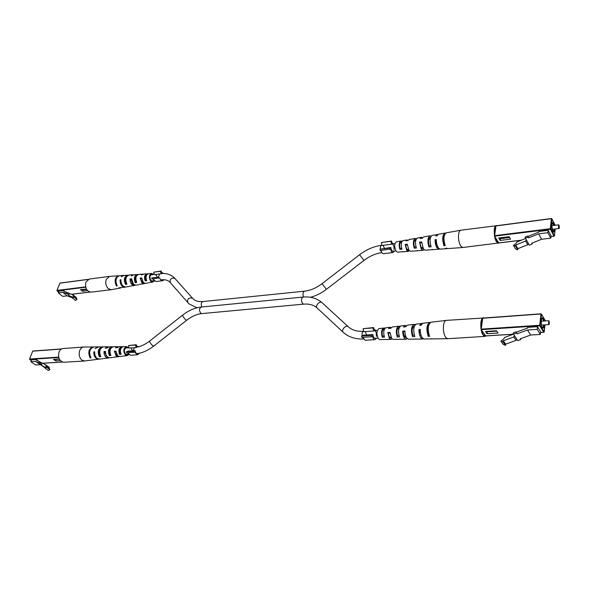 <?xml version="1.0" encoding="UTF-8"?>
<svg xmlns="http://www.w3.org/2000/svg" width="589" height="589" viewBox="0 0 589 589"><rect width="100%" height="100%" fill="white"/><g stroke="black" fill="none" stroke-linecap="round" stroke-linejoin="round"><path stroke-width="0.88" d="M443.51 237.352L443.996 237.529M548.963 324.002L549.36 324.134L549.125 321.152C548.521 321.395 548.469 322.345 548.963 324.002M549.36 324.134L548.528 324.362L548.882 320.99M520.485 338.741L520.735 339.588L517.775 340.67L513.512 334.184L516.501 333.079L517.002 333.853L527.479 329.995L537.205 329.376L540.334 334.434L530.66 335.023L527.479 329.995M498.073 333.035L496.527 330.768L485.498 331.482L487.066 333.727L498.073 333.035M540.334 334.434L540.621 331.769L537.507 326.696L537.205 329.376M516.339 332.174L527.715 327.977L527.788 327.329L537.507 326.696M485.689 335.899L481.161 329.649L482.744 318.067L540.974 313.863M520.735 339.588L520.242 338.83L530.66 335.023M517.002 333.853L516.133 331.85L513.144 332.947L513.512 334.184L504.574 337.468L503.411 339.271L500.893 341.009L503.183 341.995L503.337 340.781L513.807 336.937L514.536 335.782L516.796 339.212L516.067 340.361L505.642 344.175L503.337 340.781M516.133 331.85L516.501 333.079M516.067 340.361L513.807 336.937M505.642 344.175L505.487 345.39L503.183 341.995M505.487 345.39L503.205 344.396L500.893 341.009M487.066 331.379L487.339 331.769L496.799 331.165M487.339 331.769L487.066 333.727M485.837 335.944L484.857 336.415L447.684 338.697L445.74 337.504C443.716 334.243 442.994 330.054 443.583 324.922C444.091 322.131 444.989 320.622 446.263 320.379L484.394 317.95M484.857 336.415C481.795 334.883 480.477 330.171 480.896 322.286C481.368 319.371 482.214 317.832 483.444 317.648M399.268 327.536L398.797 327.558C396.898 328.684 396.463 331.386 397.487 335.671L399.055 335.627M428.851 324.701C427.327 327.248 427.209 330.598 428.483 334.758L428.954 334.743M414.457 325.894L414.126 325.879C412.013 327.226 411.578 330.348 412.815 335.222L414.339 335.178M384.403 329.141L383.778 329.199C382.114 330.105 381.687 332.402 382.489 336.091L384.109 336.047M391.324 338.042L389.697 337.556L387.768 332.571L389.491 338.631L390.875 339.419L391.979 338.859M389.992 333.102L388.342 333.256M406.476 337.711L404.834 337.085L402.692 331.121C402.714 334.235 403.355 336.643 404.599 338.329L406.13 339.227L407.264 338.682M404.945 331.747L403.325 331.894M421.776 337.048L418.934 329.546C418.919 333.19 419.626 336.002 421.039 337.998L422.718 339.014L423.395 338.837M420.244 330.37L419.626 330.422M485.358 335.627L484.776 335.789L483.105 334.633L481.368 329.936M481.147 328.64C480.646 323.906 481.117 320.607 482.568 318.745M399.04 327.565L399.283 326.299L398.665 326.218C396.176 327.874 395.705 331.452 397.244 336.945L399.504 336.908C397.921 331.298 398.392 327.646 400.925 325.938L405.144 325.422L406.307 325.813M399.283 326.299L400.292 326.181M430.279 322.514L429.609 322.426C426.583 324.701 426.112 329.354 428.203 336.363L429.55 336.341C427.437 329.258 427.909 324.568 430.957 322.257L446.263 320.379M414.56 325.665L414.774 324.487L413.979 324.34C411.21 326.306 410.732 330.414 412.558 336.665L414.862 336.621C412.999 330.26 413.478 326.07 416.283 324.06L422.247 323.494M414.774 324.487L415.488 324.406M383.873 329.199L384.094 328.088L383.667 328.058C381.473 329.413 381.009 332.461 382.268 337.21L384.477 337.173C383.174 332.314 383.645 329.185 385.883 327.786L390.014 327.278L391.155 327.69M384.094 328.088L385.427 327.933M383.667 328.058L378.948 328.64C376.43 330.856 376.268 334.257 378.44 338.852L379.714 339.558L384.779 339.463M406.13 339.227L393.128 339.389L391.722 338.587L389.97 332.358L387.768 332.571M422.718 339.014L408.435 339.198L406.881 338.277C405.607 336.555 404.96 334.096 404.938 330.908L402.692 331.121M447.611 338.697L424.058 338.999L422.372 337.968C420.944 335.951 420.237 333.102 420.244 329.42L418.934 329.546M429.609 322.426L422.917 323.243L420.988 325.275L419.677 325.408L421.584 323.405M413.979 324.34L407.426 325.143L405.711 326.799L403.465 327.028L405.144 325.422M398.665 326.218L392.245 327.005L390.772 328.301L388.571 328.522L390.014 327.278M430.809 338.911L431.494 338.734M415.039 339.109L415.679 338.955M399.6 339.308L400.078 339.212M390.875 339.419L384.477 339.5M428.203 336.363L428.483 334.758M412.558 336.665L412.815 335.222M397.244 336.945L397.487 335.671M382.268 337.21L382.489 336.091M558.976 227.833L559.373 228.031L559.064 225.204C558.563 225.425 558.534 226.301 558.976 227.833M559.373 228.031L558.924 228.517L558.571 228.179L558.527 224.836L559.064 225.204M531.86 243.191L532.154 244.074L529.342 245.208L525.425 238.206L528.259 237.05L528.723 237.882L538.663 233.84L547.91 232.707L550.781 238.162L541.586 239.259L538.663 233.84M510.575 239.149L509.161 236.704L498.647 238L500.083 240.43L510.575 239.149M550.781 238.162L551.039 235.784L548.168 230.314L547.91 232.707M528.142 236.417L538.876 232.044L538.942 231.462L548.168 230.314M498.743 242.896L494.561 236.174L495.96 225.801L551.392 218.6M532.154 244.074L531.705 243.257L541.586 239.259M528.723 237.882L527.899 235.983L525.071 237.139L525.425 238.206M526.352 239.863L528.443 243.625L527.766 244.685L525.683 240.982L515.743 245.017L515.603 246.106L513.417 245.37L515.802 243.684L516.899 242.013L525.579 238.479M527.899 235.983L528.259 237.05M527.766 244.685L517.864 248.691L515.743 245.017M517.864 248.691L517.724 249.773L515.603 246.106M517.724 249.773L515.544 249.029L513.417 245.37M525.683 240.982L526.375 239.914M499.847 237.853L500.333 238.678L509.64 237.529M500.333 238.678L500.083 240.43M498.935 242.94L462.74 247.513L460.679 246.011C458.816 242.587 458.139 238.56 458.662 233.907C459.067 231.683 459.766 230.454 460.782 230.218L496.947 225.668M498.279 243.242C495.312 241.681 493.987 237.036 494.296 229.305C494.664 226.986 495.334 225.734 496.299 225.55M401.669 248.19L400.056 248.33C399.32 244.995 399.644 242.926 401.028 242.116L401.499 241.122L400.873 241.034C399.055 242.241 398.716 245.009 399.85 249.338L401.978 249.169C400.8 244.737 401.138 241.895 402.994 240.651L406.955 239.937L405.887 240.842L408 240.503L409.097 239.554L415.252 238.442L416.077 238.611L415.856 239.745L415.422 239.708C413.853 240.71 413.53 243.154 414.457 247.041L416.04 246.901M444.4 235.136C443.09 237.286 443.009 240.356 444.172 244.347L444.724 244.295M430.537 237.279L430.11 237.242C428.358 238.442 428.041 241.269 429.16 245.709L430.706 245.569M401.3 242.123L401.713 242.057M408.729 250.001L408.177 250.251L406.947 249.464L405.166 244.494L406.756 250.428L408.287 251.415L409.311 250.737M407.308 244.98L405.696 245.223M423.3 248.838L421.474 248.124L419.493 242.197L421.268 249.243L422.954 250.362L424.006 249.707M421.672 242.778L420.075 243.021M438.091 247.505L437.259 246.666L435.072 239.701C435.072 243.088 435.727 245.834 437.031 247.947L438.879 249.221L439.512 248.992M436.339 240.548L435.713 240.643M498.412 242.609L496.358 241.203L494.745 236.476M494.546 235.232C494.075 230.748 494.495 227.803 495.82 226.382M415.252 238.442C413.184 239.914 412.845 243.161 414.244 248.19L416.408 248.013C414.98 242.882 415.311 239.561 417.417 238.052L421.452 237.323L422.6 237.706M416.077 238.611L416.637 238.516M445.512 233.163L444.864 233.097C442.361 235.107 442.044 239.34 443.922 245.79L445.21 245.687C443.311 239.171 443.627 234.893 446.153 232.861L460.782 230.218M430.831 236.572L430.927 236.064L429.911 235.791C427.614 237.536 427.29 241.269 428.925 247.005L431.141 246.828C429.462 240.982 429.793 237.176 432.12 235.394L437.833 234.547M401.499 241.122L402.39 240.967M400.873 241.034L396.345 241.851C394.255 243.831 394.188 246.982 396.139 251.297L397.546 252.18L402.633 251.687M422.954 250.362L410.452 251.26L408.899 250.251L407.279 244.155L405.166 244.494M438.879 249.221L425.162 250.2L423.454 249.059L421.65 241.851L419.493 242.197M462.74 247.513L447.942 248.573L446.904 248.197L445.615 248.3L446.639 248.661L440.167 249.125L438.304 247.844C436.994 245.701 436.331 242.926 436.331 239.502L435.072 239.701M444.864 233.097L438.466 234.253L437.001 235.784L435.742 235.983L437.193 234.481M429.911 235.791L423.638 236.925L422.342 238.162L420.185 238.516L421.452 237.323M406.955 239.937L408.089 240.341M446.639 248.661L447.287 248.433M431.509 249.751L432.341 249.353M416.673 250.811L417.351 250.539M408.287 251.415L402.132 251.856M443.922 245.79L444.172 244.347M428.925 247.005L429.16 245.709M414.244 248.19L414.457 247.041M399.85 249.338L400.056 248.33M129.124 348.092L136.096 347.606L135.514 345.036L128.542 345.537L129.124 348.092M132.429 350.779L131.038 347.959M127.673 352.87L130.5 355.255L137.48 354.806L139.622 353.164M133.615 352.472L133.357 351.346L126.377 351.81L126.628 352.936L134.542 352.075L137.48 354.806M138.724 346.752L136.574 346.104L136.265 344.72L135.514 345.036M128.542 345.537L136.265 344.72M133.357 351.346L135.08 350.602C135.337 352.517 136.118 353.525 137.421 353.636L137.995 353.481M126.377 351.81L128.1 351.073L135.08 350.602M154.259 274.643L161.077 273.767L160.525 271.279L153.714 272.162L154.259 274.643M162.196 273.517L161.077 273.767M157.248 276.874L155.636 274.467M152.882 278.884L155.835 281.549L162.652 280.717L164.147 279.709M158.794 278.148L158.551 277.058L151.726 277.912L151.962 279.002L159.648 277.853C160.304 279.782 161.305 280.739 162.652 280.717M163.757 273.51L161.511 272.39L161.217 271.043L160.525 271.279M153.714 272.162L161.217 271.043M158.551 277.058L151.726 277.912M363.693 331.717L373.654 331.018L373.087 327.94L363.118 328.655L363.693 331.717M376.334 336.312C376.629 333.087 375.988 331.173 374.413 330.569L373.654 331.018M366.513 335.001L365.268 331.607M362.655 337.372L365.077 340.287L375.038 339.647L376.592 338.145M371.792 336.768L371.541 335.413L361.543 336.083L361.793 337.431L371.792 336.768L372.535 336.312C373.117 338.469 373.949 339.581 375.038 339.647M376.032 330.458L373.993 329.244L373.684 327.58L373.087 327.94M363.118 328.655L373.684 327.58M371.541 335.413L372.925 334.567C373.205 336.856 373.882 338.086 374.95 338.248L377.91 338.057M361.543 336.083L362.942 335.244L372.925 334.567M381.937 245.473L391.516 244.251L390.986 241.276L381.407 242.528L381.937 245.473M393.989 249.618C394.232 246.438 393.585 244.553 392.046 243.949L391.516 244.251M384.455 248.256L383.056 245.333M380.965 250.428C381.576 252.593 382.416 253.682 383.468 253.704L393.04 252.534L394.358 251.032M389.83 249.324L389.594 248.013L379.986 249.221L380.222 250.516L390.514 249.014C391.111 251.319 391.957 252.497 393.04 252.534M393.504 243.765L391.825 242.639L391.538 241.041L390.986 241.276M381.407 242.528L391.538 241.041M389.594 248.013L390.86 247.446C391.162 249.81 391.84 251.061 392.892 251.216L395.845 250.848M379.986 249.221L390.86 247.446M42.231 363.141L41.318 365.261L45.427 367.3L45.088 368.177L48.401 370.488L49.94 369.612L49.218 368.523L49.233 367.286L45.935 364.966L36.047 359.945L36.224 359.489L31.6 359.791L30.856 361.668L35.48 361.366L41.318 365.232M41.37 364.436L39.897 363.398L40.508 362.478L41.245 363.001L41.495 362.625M59.275 358.981L53.525 359.356L55.712 360.917L60.35 360.623M36.224 359.489L38.845 361.322M30.856 361.668L35.62 364.974L40.243 364.694M39.897 363.398L35.48 361.366M40.508 362.478L39.353 361.911L38.741 362.831M41.318 365.261L45.206 367.86M45.088 368.177L46.634 367.293L49.94 369.612M46.634 367.293L45.92 366.203L49.218 368.523M45.92 366.203L45.935 364.966M55.881 359.202L59.423 359.275M56.264 359.474L55.712 360.917M93.489 346.943L83.778 347.017L63.119 348.533C61.278 348.74 59.909 349.918 59.003 352.082C57.818 357.891 59.437 361.278 63.877 362.257L84.558 360.991L94.269 359.754M83.778 347.017C81.945 347.223 80.59 348.423 79.699 350.624C78.58 354.571 79.331 357.744 81.945 360.151L84.558 360.991M117.469 355.697L116.593 355.263L114.34 351.14L116.276 356.161L118.249 356.765L113.316 357.273M107.124 356.654L104.025 351.493C103.9 354.048 104.621 355.992 106.182 357.332L108.405 358.002L103.561 358.517M127.769 347.863L126.664 347.503C123.999 348.916 123.683 351.184 125.715 354.306L127.091 354.74L128.166 354.239M99.151 359.135L93.842 359.835M128.851 354.637L127.18 355.638L123.064 356.08M127.18 355.638L125.442 355.093C122.895 351.169 123.3 348.342 126.657 346.604L128.777 347.79M114.34 351.14L115.893 351.088L117.8 355.984L119.729 356.573L122.483 356.227M119 356.551L118.249 356.765M104.025 351.493L105.549 351.442C105.438 353.945 106.153 355.844 107.677 357.162L109.856 357.817L112.573 357.479M109.149 357.803L108.405 358.002M98.724 359.216L96.25 358.487C94.454 356.956 93.658 354.74 93.872 351.854L94.726 351.817C94.527 354.681 95.315 356.875 97.089 358.392L99.541 359.113L102.825 358.701M123.064 346.671L119.155 346.678L117.071 347.746L115.518 347.804L118.396 346.803M112.823 346.803L109.223 346.774L106.734 348.128L105.21 348.187L108.479 346.877M102.854 346.921L98.842 346.869L95.065 348.57L98.407 346.899M93.106 346.921C88.652 348.607 87.665 352.281 90.146 357.957L90.978 357.862C88.527 352.229 89.506 348.578 93.923 346.914L98.017 346.877M102.147 346.84C98.149 348.32 97.229 351.655 99.379 356.853L100.859 356.676C98.768 351.552 99.674 348.268 103.598 346.825L107.758 346.788M111.954 346.744C108.457 348.011 107.603 350.978 109.399 355.653L110.901 355.469C109.164 350.875 110.003 347.959 113.427 346.73L117.667 346.693M121.93 346.649C118.919 347.694 118.139 350.286 119.582 354.416L121.113 354.232C119.722 350.175 120.495 347.65 123.432 346.634L126.657 346.604M105.519 352.075L104.813 352.104M115.893 351.655L115.046 351.685M100.704 348.592C98.834 350.47 98.532 352.833 99.799 355.69L100.285 355.631M111.012 348.092C109.105 349.586 108.685 351.751 109.775 354.593L110.423 354.519M121.422 347.701C119.545 348.784 119.037 350.705 119.913 353.474L120.723 353.378M94.682 352.465L93.872 351.854M90.478 357.059L90.146 357.957M99.799 355.69L99.379 356.853M109.775 354.593L109.399 355.653M119.913 353.474L119.582 354.416M69.465 293.602L68.626 295.56L72.719 297.121L72.41 297.931L75.488 300.397L76.99 299.514L76.239 297.474L73.161 295.001L63.347 290.988L63.516 290.568L58.959 291.135L58.274 292.866L62.824 292.306L67.264 295.847L70.57 297.114M68.655 294.809L67.279 293.712L67.86 292.851L68.545 293.396L68.78 293.05M86.421 289.133L80.457 289.582L82.497 291.246L87.481 290.642M63.516 290.568L64.665 291.489M58.274 292.866L62.714 296.385L67.264 295.847M67.279 293.712L62.824 292.306M67.86 292.851L66.712 292.409L66.13 293.278M68.626 295.56L73.264 298.623M72.41 297.931L73.905 297.04L76.99 299.514M73.905 297.04L73.176 296.112L76.253 298.579M73.176 296.112L73.161 295.001M82.32 289.354L83.005 289.921L86.612 289.471M83.005 289.921L82.497 291.246M119.088 275.755L109.539 276.388L89.263 279.053L85.92 282.072C84.868 287.896 86.554 291.253 90.964 292.144L111.262 289.707L120.701 287.955M109.539 276.388L106.241 279.451C105.217 283.11 105.924 286.195 108.354 288.706L111.262 289.707M143.444 282.727L142.236 282.138L140.138 278.023L141.949 282.97L144.091 283.684L139.276 284.45M133.408 284.281L132.415 283.714L130.795 279.561L130.059 278.914C129.955 281.328 130.625 283.243 132.076 284.656L134.498 285.444L129.764 286.217M152.823 274.629L151.778 274.349C149.51 275.667 149.304 277.787 151.152 280.717L152.654 281.24L153.611 280.703M125.464 287.071L118.617 287.874L120.289 288.058M154.274 281.041L152.801 282.087L148.943 282.654M152.801 282.087L150.902 281.439C148.59 277.765 148.855 275.115 151.704 273.487L153.736 274.511M140.138 278.023L141.654 277.89L143.436 282.713L145.535 283.419L148.222 282.926M144.813 283.419L144.091 283.684M130.059 278.914L131.553 278.781L133.541 284.406L135.919 285.186L138.562 284.701M135.212 285.201L134.498 285.444M125.052 287.182L122.357 286.313C120.693 284.701 119.95 282.529 120.134 279.797L120.973 279.723C120.797 282.425 121.533 284.575 123.182 286.173L125.847 287.034L129.05 286.445M147.898 273.856L144.334 273.995L141.22 274.967L143.606 274.179M137.981 274.548L134.572 274.665L131.148 275.88L133.843 274.827M128.314 275.196L124.353 275.365L121.231 276.778L123.933 275.431M118.706 275.755C114.914 277.36 114.163 280.776 116.438 286.004L117.255 285.856C115.002 280.673 115.753 277.286 119.508 275.704L123.543 275.424M127.599 275.144C124.213 276.558 123.506 279.65 125.472 284.428L126.922 284.178C125.001 279.473 125.7 276.425 129.028 275.048L133.129 274.768M137.252 274.481C134.285 275.689 133.622 278.435 135.271 282.72L136.744 282.462C135.146 278.251 135.801 275.556 138.702 274.386L142.869 274.099M147.059 273.811C144.511 274.805 143.9 277.191 145.225 280.968L146.72 280.71C145.446 277.007 146.05 274.673 148.531 273.708L151.704 273.487M131.531 279.495L130.795 279.561M141.654 278.531L140.793 278.612M126.576 276.764C124.934 278.42 124.699 280.622 125.862 283.353L126.444 283.257M136.633 275.74C134.955 277.044 134.616 279.046 135.617 281.748L136.339 281.63M146.794 274.791C145.144 275.726 144.725 277.5 145.527 280.106L146.396 279.959M120.922 280.489L120.134 279.797M116.784 285.054L116.438 286.004M125.862 283.353L125.472 284.428M135.617 281.748L135.271 282.72M145.527 280.106L145.225 280.968M348.445 326.902L348.342 326.792C346.17 324.517 340.854 329.987 343.107 332.174L343.335 332.38M322.227 302.871L348.342 326.792C352.001 330.142 357.067 331.651 363.531 331.335C362.36 331.717 361.867 333.197 362.066 335.767M362.478 337.379L363.001 338.336M201.224 307.046C199.192 308.349 199.008 310.381 200.665 313.134L201.828 313.591C196.859 314.099 191.808 316.315 186.684 320.239L185.623 319.68C183.628 317.626 182.634 316.109 182.649 315.122C188.627 310.462 194.819 307.775 201.224 307.046L303.004 297.07C310.572 296.363 316.941 298.262 322.117 302.761C319.945 300.493 314.843 305.765 317.096 307.951L317.302 308.143M303.004 297.07C301.156 298.446 301.016 300.633 302.584 303.622L303.659 304.138C309.38 303.703 313.885 305.006 317.184 308.04L343.203 332.27C348.489 337.033 355.196 339.271 363.332 338.999M182.649 315.122L149.694 341.016C149.569 342.084 150.526 343.615 152.566 345.61L153.707 346.104C148.266 350.33 142.722 352.833 137.075 353.621M310.469 297.276C316.072 295.803 321.38 293.153 326.402 289.324L322.036 283.677C316.249 288.028 310.396 290.524 304.476 291.18C302.864 292.107 302.569 294.051 303.6 297.018M326.402 289.324L363.987 260.412L359.577 254.735C366.387 249.537 373.728 246.393 381.584 245.289L381.9 245.252M381.584 252.121L380.693 250.458M170.457 282.742L170.302 282.58C169.735 278.995 171.266 277.581 174.889 278.347L175.132 278.626M158.64 276.697L159.575 273.959M187.869 302.724L187.707 302.562C187.177 298.91 188.752 297.452 192.448 298.189L192.662 298.424M201.865 306.987C200.797 304.248 201.143 302.444 202.918 301.561L304.476 291.18M380.398 249.037C380.251 246.865 380.649 245.613 381.584 245.289M134.344 347.731L133.328 350.72M544.427 324.922C544.14 327.955 543.448 328.795 542.366 327.455C540.349 324.377 541.35 315.181 543.308 318.715L544.111 321.027M543.595 321.064L542.881 319.076L542.071 318.428C541.659 316.889 540.459 324.826 542.329 327.278L542.8 327.771L543.905 324.959M485.55 335.907L513.483 334.184M540.54 332.513L543.78 332.314L539.796 325.783L481.161 329.649M481.08 329.133L539.715 325.253L540.945 313.989L482.641 318.259M545.385 320.939L541.46 314.165L540.231 325.422L544.207 331.953L544.958 324.885L543.912 332.284M545.237 320.482L541.033 313.804L482.744 318.067M544.14 332.122L540.533 332.571M539.715 325.253L539.796 325.783L540.231 325.422L539.715 325.253M554.624 229.055C554.44 232.11 553.807 232.854 552.732 231.278C550.877 227.928 551.768 219.741 553.572 223.496L554.22 225.388M553.734 225.447L552.291 223.025C551.473 222.73 551.613 225.44 552.71 231.153L553.255 231.823L554.139 229.114M498.596 242.911L521.427 240.165M550.951 236.616L554.028 236.248L550.362 229.209L494.561 236.174M494.488 235.674L550.288 228.694L551.385 218.666L495.879 225.948M555.155 225.263L551.864 218.828L550.774 228.856L554.433 235.902L555.169 228.981M550.288 228.694L550.362 229.209L550.774 228.856L550.288 228.694M61.425 349.063L32.689 351.162L29.546 359.032L58.65 357.103M58.738 357.479L29.634 359.4L31.298 360.556M42.43 363.244L62.316 362.014M61.712 348.909L32.859 351.022L61.609 348.96M29.516 359.157L32.645 351.272M31.283 360.578L29.524 359.224M88.011 279.473L59.879 283.162L56.978 290.429L85.611 286.85M85.692 287.211L57.059 290.789L58.613 292.019M71.284 294.286L89.778 292.063M88.284 279.333L60.019 283.044L88.122 279.414M58.598 292.056L56.897 290.473L59.835 283.287M363.987 260.412C369.62 256.149 375.576 253.535 381.841 252.578M196.998 307.797L188.995 303.872L169.669 281.932C167.769 280.128 164.883 279.414 161.018 279.79M202.918 301.561C198.707 301.914 195.482 301.06 193.244 298.991L174.02 277.463C170.412 274.422 166.223 273.119 161.452 273.554M389.506 337.306L390.897 337.217M404.356 336.348L405.784 336.253M420.561 335.296L421.032 335.266M186.684 320.239L153.707 346.104M128.439 354.217L125.825 354.387M116.88 354.968L116.305 355.005M106.403 355.646L105.917 355.682M406.955 249.478L408.346 249.309M421.223 247.719L422.652 247.549M436.78 245.804L437.288 245.746M153.876 280.666L151.476 280.96M142.818 282.028L142.199 282.109M132.606 283.287L132.061 283.353M154.215 274.452L150.688 274.908M146.433 275.453L145.8 275.534M136.147 276.771L135.566 276.845M126.039 278.067L125.545 278.133M391.479 244.023L394.983 243.574M400.137 242.911L401.499 242.742M414.244 241.107L415.657 240.923M428.711 239.252L430.147 239.068M322.036 283.677L359.577 254.735M201.828 313.591L303.659 304.138M129.05 347.768L125.428 348.025M121.003 348.335L120.414 348.379M110.452 349.078L109.922 349.115M100.101 349.8L99.659 349.829M149.694 341.016C144.931 344.661 140.373 346.744 136.022 347.267M374.39 330.576L377.35 330.363M382.754 329.987L384.109 329.892M397.413 328.957L398.834 328.861M412.469 327.904L413.912 327.801M548.86 324.627L541.563 325.113M481.795 331.703L482.575 331.659M481.103 322.713L482.008 322.654M548.55 320.718L541.254 321.226M549.125 321.152L548.742 320.799M485.623 335.958L513.306 334.25M558.924 228.517L552.092 229.371M495.371 238.943L496.166 238.847M494.407 230.468L495.246 230.358M558.527 224.836L551.687 225.705M495.96 225.801L551.451 218.512L555.199 225.263M550.936 236.69L554.448 235.975L555.191 228.981M498.677 242.977L521.177 240.268M136.567 346.074L136.965 346.045M62.412 362.051L42.504 363.28M89.933 292.1L71.387 294.331"/></g></svg>

